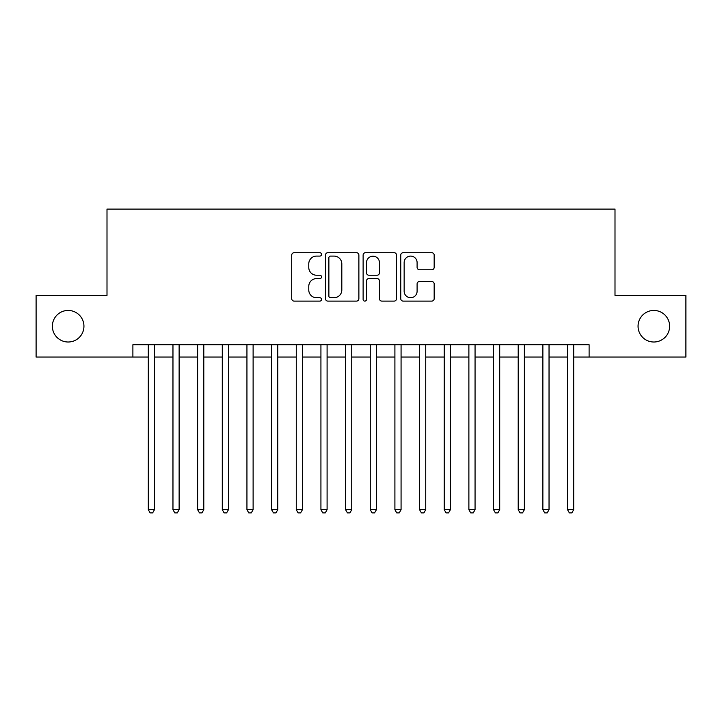 <?xml version="1.0" encoding="UTF-8"?>
<svg xmlns="http://www.w3.org/2000/svg" width="722" height="722" viewBox="0 0 722 722"><rect width="100%" height="100%" fill="white"/><g stroke="black" fill="none" stroke-linecap="round" stroke-linejoin="round"><path stroke-width="1.08" d="M321.543 254.397A1.697 1.697 0 0 0 319.846 252.7L294.134 252.7A2.419 2.419 0 0 0 291.715 255.119L291.715 298.691A2.419 2.419 0 0 0 294.134 301.11L319.846 301.11A1.697 1.697 0 0 0 321.543 299.422A1.697 1.697 0 0 0 319.846 297.726L316.525 297.726A7.743 7.743 0 0 1 308.772 289.982L308.772 286.345A7.743 7.743 0 0 1 316.525 278.602L319.846 278.602A1.697 1.697 0 0 0 321.543 276.905A1.697 1.697 0 0 0 319.846 275.217L316.525 275.217A7.743 7.743 0 0 1 308.772 267.465L308.772 263.837A7.743 7.743 0 0 1 316.525 256.093L319.846 256.093A1.697 1.697 0 0 0 321.543 254.397M638.058 326.227A15.785 15.785 0 0 0 653.843 342.011A15.785 15.785 0 0 0 669.628 326.227A15.785 15.785 0 0 0 653.843 310.442A15.785 15.785 0 0 0 638.058 326.227M52.372 326.227A15.785 15.785 0 0 0 68.157 342.011A15.785 15.785 0 0 0 83.942 326.227A15.785 15.785 0 0 0 68.157 310.442A15.785 15.785 0 0 0 52.372 326.227M431.738 269.766A2.419 2.419 0 0 0 434.166 267.348L434.166 255.119A2.419 2.419 0 0 0 431.738 252.7L403.183 252.7A2.419 2.419 0 0 0 400.755 255.119L400.755 298.691A2.419 2.419 0 0 0 403.183 301.11L431.738 301.11A2.419 2.419 0 0 0 434.166 298.691L434.166 283.927A2.419 2.419 0 0 0 431.738 281.508L419.518 281.508A2.419 2.419 0 0 0 417.099 283.927L417.099 291.246A6.471 6.471 0 0 1 410.619 297.726A6.471 6.471 0 0 1 404.149 291.246L404.149 262.564A6.471 6.471 0 0 1 410.619 256.093A6.471 6.471 0 0 1 417.099 262.564L417.099 267.348A2.419 2.419 0 0 0 419.518 269.766L431.738 269.766M132.893 357.056L36.1 357.056L36.1 295.406L107 295.406L107 209.091L615 209.091L615 295.406L685.9 295.406L685.9 357.056L589.107 357.056L589.107 344.728L132.893 344.728L132.893 357.056L148.308 357.056M358.879 255.119A2.419 2.419 0 0 0 356.46 252.7L327.896 252.7A2.419 2.419 0 0 0 325.478 255.119L325.478 298.691A2.419 2.419 0 0 0 327.896 301.11L356.46 301.11A2.419 2.419 0 0 0 358.879 298.691L358.879 255.119M365.54 252.7L394.104 252.7A2.419 2.419 0 0 1 396.522 255.119L396.522 298.691A2.419 2.419 0 0 1 394.104 301.11L381.875 301.11A2.419 2.419 0 0 1 379.456 298.691L379.456 281.02A2.419 2.419 0 0 0 377.037 278.602L368.924 278.602A2.419 2.419 0 0 0 366.505 281.02L366.505 299.422A1.697 1.697 0 0 1 364.809 301.11A1.697 1.697 0 0 1 363.121 299.422L363.121 255.119A2.419 2.419 0 0 1 365.54 252.7M154.472 357.056L172.964 357.056M179.128 357.056L197.629 357.056M203.794 357.056L222.286 357.056M228.45 357.056L246.942 357.056M253.115 357.056L271.607 357.056M277.771 357.056L296.264 357.056M302.428 357.056L320.929 357.056M327.093 357.056L345.585 357.056M351.749 357.056L370.251 357.056M376.415 357.056L394.907 357.056M401.071 357.056L419.572 357.056M425.736 357.056L444.229 357.056M450.393 357.056L468.885 357.056M475.058 357.056L493.55 357.056M499.714 357.056L518.206 357.056M524.371 357.056L542.872 357.056M549.036 357.056L567.528 357.056M573.692 357.056L589.107 357.056M330.559 256.093A1.697 1.697 0 0 0 328.871 257.79L328.871 296.029A1.697 1.697 0 0 0 330.559 297.726L334.069 297.726A7.743 7.743 0 0 0 341.813 289.982L341.813 263.837A7.743 7.743 0 0 0 334.069 256.093L330.559 256.093M379.456 262.691A6.471 6.471 0 0 0 372.985 256.211A6.471 6.471 0 0 0 366.505 262.691L366.505 272.79A2.419 2.419 0 0 0 368.924 275.217L377.037 275.217A2.419 2.419 0 0 0 379.456 272.79L379.456 262.691M154.472 344.728L154.472 509.705L148.308 509.705L148.308 344.728M154.472 509.705L152.622 512.909L150.158 512.909L148.308 509.705M179.128 344.728L179.128 509.705L172.964 509.705L172.964 344.728M179.128 509.705L177.278 512.909L174.814 512.909L172.964 509.705M203.794 344.728L203.794 509.705L197.629 509.705L197.629 344.728M203.794 509.705L201.943 512.909L199.471 512.909L197.629 509.705M228.45 344.728L228.45 509.705L222.286 509.705L222.286 344.728M228.45 509.705L226.6 512.909L224.136 512.909L222.286 509.705M253.115 344.728L253.115 509.705L246.942 509.705L246.942 344.728M253.115 509.705L251.265 512.909L248.792 512.909L246.942 509.705M277.771 344.728L277.771 509.705L271.607 509.705L271.607 344.728M277.771 509.705L275.921 512.909L273.457 512.909L271.607 509.705M302.428 344.728L302.428 509.705L296.264 509.705L296.264 344.728M302.428 509.705L300.587 512.909L298.114 512.909L296.264 509.705M327.093 344.728L327.093 509.705L320.929 509.705L320.929 344.728M327.093 509.705L325.243 512.909L322.779 512.909L320.929 509.705M351.749 344.728L351.749 509.705L345.585 509.705L345.585 344.728M351.749 509.705L349.899 512.909L347.435 512.909L345.585 509.705M376.415 344.728L376.415 509.705L370.251 509.705L370.251 344.728M376.415 509.705L374.565 512.909L372.101 512.909L370.251 509.705M401.071 344.728L401.071 509.705L394.907 509.705L394.907 344.728M401.071 509.705L399.221 512.909L396.757 512.909L394.907 509.705M425.736 344.728L425.736 509.705L419.572 509.705L419.572 344.728M425.736 509.705L423.886 512.909L421.413 512.909L419.572 509.705M450.393 344.728L450.393 509.705L444.229 509.705L444.229 344.728M450.393 509.705L448.542 512.909L446.079 512.909L444.229 509.705M475.058 344.728L475.058 509.705L468.885 509.705L468.885 344.728M475.058 509.705L473.208 512.909L470.735 512.909L468.885 509.705M499.714 344.728L499.714 509.705L493.55 509.705L493.55 344.728M499.714 509.705L497.864 512.909L495.4 512.909L493.55 509.705M524.371 344.728L524.371 509.705L518.206 509.705L518.206 344.728M524.371 509.705L522.529 512.909L520.057 512.909L518.206 509.705M549.036 344.728L549.036 509.705L542.872 509.705L542.872 344.728M549.036 509.705L547.186 512.909L544.722 512.909L542.872 509.705M573.692 344.728L573.692 509.705L567.528 509.705L567.528 344.728M573.692 509.705L571.842 512.909L569.378 512.909L567.528 509.705"/></g></svg>
